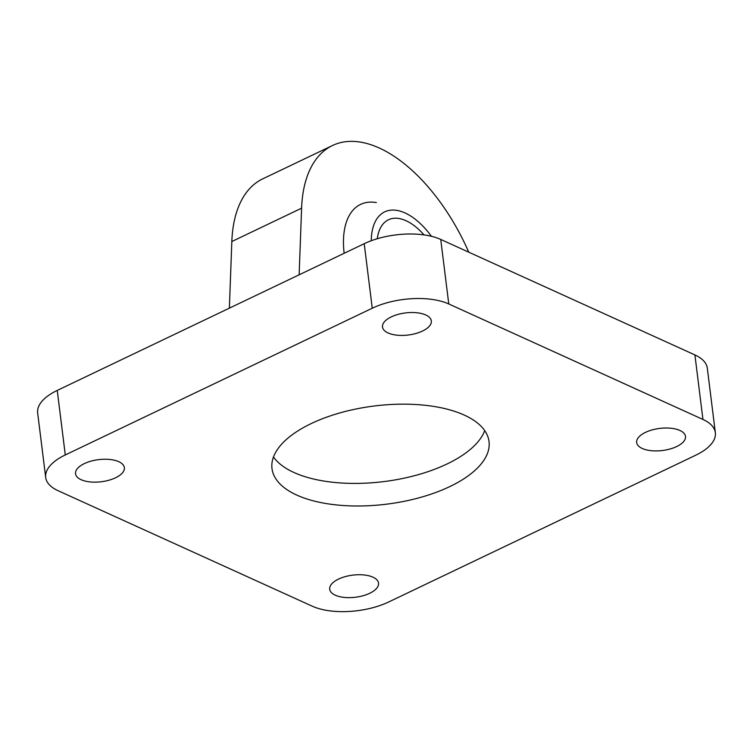 <?xml version="1.0" encoding="UTF-8"?>
<svg xmlns="http://www.w3.org/2000/svg" width="753" height="753" viewBox="0 0 753 753"><rect width="100%" height="100%" fill="white"/><g stroke="black" fill="none" stroke-linecap="round" stroke-linejoin="round"><path stroke-width="1.13" d="M344.149 253.29A80.599 42.657 -115.5 0 1 376.34 202.566M694.915 354.936L702.944 419.449A54.677 24.736 -7.1 0 1 715.35 432.702L707.312 368.179A54.677 24.736 172.9 0 0 694.915 354.936L440.74 239.445A54.677 24.736 172.9 0 0 364.217 243.699L57.247 390.421A54.677 24.736 172.9 0 0 37.65 412.926L45.688 477.449A54.677 24.736 -7.1 0 1 65.285 454.944L57.247 390.421M715.35 432.702A54.677 24.736 -7.1 0 1 695.753 455.207L388.783 601.929A54.677 24.736 -7.1 0 1 312.26 606.193L58.085 490.702A54.677 24.736 -7.1 0 1 45.688 477.449M702.944 419.449L448.769 303.958L440.74 239.445M364.217 243.699L372.255 308.222A54.677 24.736 -7.1 0 1 448.769 303.958M372.255 308.222L65.285 454.944M338.521 579.095A24.604 11.135 -7.1 0 1 363.906 574.953A24.604 11.135 -7.1 0 1 378.543 583.142A24.604 11.135 -7.1 0 1 355.501 597.233A24.604 11.135 -7.1 0 1 329.701 589.222A24.604 11.135 -7.1 0 1 338.521 579.095M391.315 316.881A24.604 11.135 -7.1 0 1 416.701 312.74A24.604 11.135 -7.1 0 1 431.328 320.929A24.604 11.135 -7.1 0 1 408.286 335.01A24.604 11.135 -7.1 0 1 382.496 327.009A24.604 11.135 -7.1 0 1 391.315 316.881M84.345 463.603A24.604 11.135 -7.1 0 1 109.731 459.462A24.604 11.135 -7.1 0 1 124.367 467.651A24.604 11.135 -7.1 0 1 101.326 481.741A24.604 11.135 -7.1 0 1 75.526 473.731A24.604 11.135 -7.1 0 1 84.345 463.603M645.49 432.373A24.604 11.135 -7.1 0 1 670.876 428.231A24.604 11.135 -7.1 0 1 685.503 436.42A24.604 11.135 -7.1 0 1 662.461 450.51A24.604 11.135 -7.1 0 1 636.671 442.5A24.604 11.135 -7.1 0 1 645.49 432.373M311.196 423.581A109.364 49.482 -7.1 0 1 423.995 405.161A109.364 49.482 -7.1 0 1 489.036 441.559A109.364 49.482 -7.1 0 1 386.628 504.171A109.364 49.482 -7.1 0 1 271.993 468.592A109.364 49.482 -7.1 0 1 311.196 423.581M273.499 456.939A109.364 49.482 172.9 0 0 383.823 481.591A109.364 49.482 172.9 0 0 484.725 430.631M299.139 274.807L301.595 208.176A145.809 77.164 -115.5 0 1 332.431 145.545A145.809 77.164 -115.5 0 1 468.752 252.17M332.431 145.545L262.665 178.894A145.809 77.164 64.5 0 0 231.83 241.525L229.373 308.156M371.238 240.744A63.44 33.574 -115.5 0 1 399.721 211.009A63.44 33.574 -115.5 0 1 411.656 216.648A63.44 33.574 -115.5 0 1 431.45 236.31M377.281 238.739A54.677 28.934 -115.5 0 1 388.473 219.763A54.677 28.934 -115.5 0 1 401.424 219.038A54.677 28.934 -115.5 0 1 424.014 234.898M301.595 208.176L231.83 241.525"/></g></svg>
